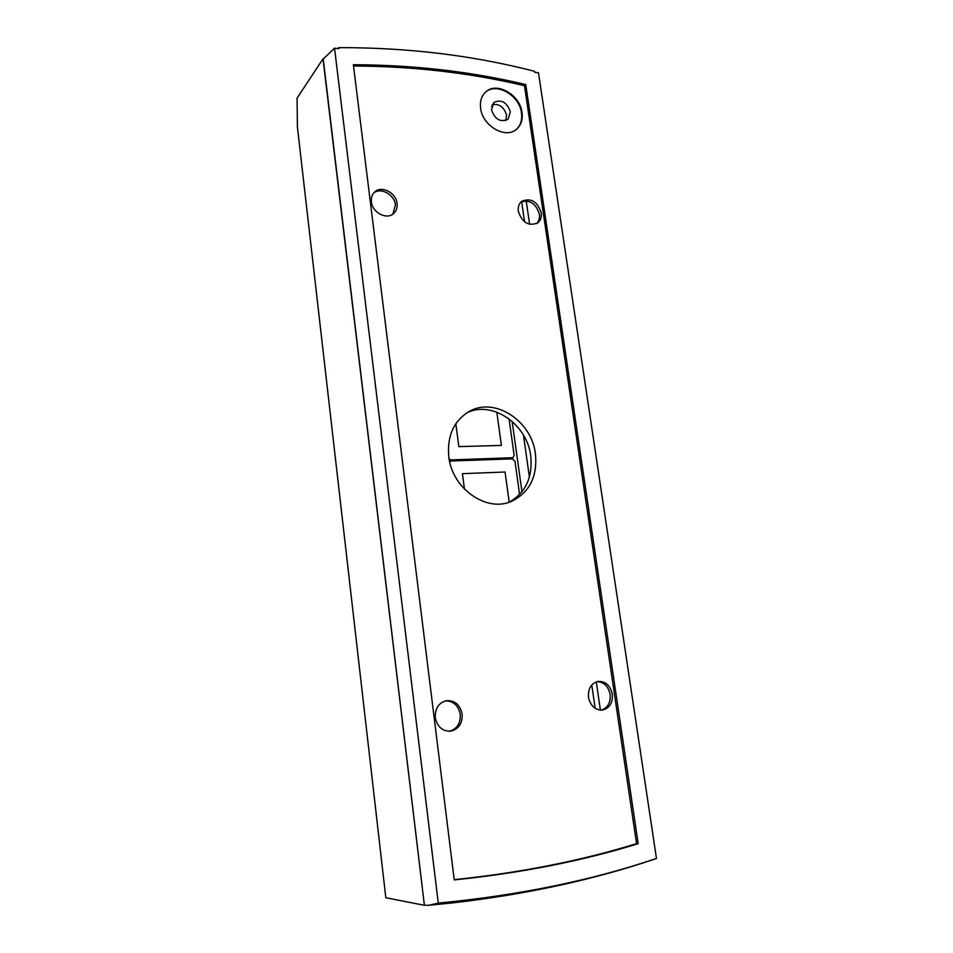 <?xml version="1.0" encoding="UTF-8"?>
<svg xmlns="http://www.w3.org/2000/svg" width="953" height="953" viewBox="0 0 953 953"><rect width="100%" height="100%" fill="white"/><g stroke="black" fill="none" stroke-linecap="round" stroke-linejoin="round"><path stroke-width="1.43" d="M520.946 202.012C529.844 199.463 535.991 203.513 539.374 214.139C539.874 218.058 538.945 221.215 536.599 223.61M373.755 192.947C380.878 187.002 394.53 194.638 395.424 204.966L392.85 214.127M445.504 700.848C453.473 701.027 458.381 705.53 460.239 714.345C460.668 723.244 457.118 728.89 449.566 731.273M597.007 681.633C603.952 682.038 608.324 686.303 610.134 694.427C610.754 702.623 607.811 707.865 601.331 710.164M480.622 108.225C482.444 126.153 506.114 139.531 516.812 128.989C521.148 124.962 522.875 119.47 521.994 112.514C520.1 94.514 496.013 81.041 485.339 92.334C481.384 96.301 479.824 101.59 480.622 108.225M516.49 129.251C520.695 125.236 522.351 119.804 521.482 112.966C519.599 95.193 496.001 81.708 485.148 92.524M588.489 697.274C590.491 705.911 595.149 710.176 602.499 710.068C609.598 708.222 612.862 702.897 612.291 694.118C610.218 685.362 605.453 681.133 597.972 681.431C591.11 683.384 587.953 688.662 588.489 697.274M435.295 717.645C437.26 726.829 442.383 731.332 450.638 731.177C458.691 729.14 462.527 723.446 462.145 714.071C460.061 704.696 454.784 700.229 446.314 700.681C438.606 702.873 434.925 708.532 435.295 717.645M518.313 211.292C522.125 222.573 528.558 226.469 537.611 222.966C540.565 220.619 541.769 217.213 541.233 212.769C537.349 201.405 530.857 197.581 521.767 201.274C518.956 203.62 517.801 206.956 518.313 211.292M371.384 201.845C372.278 212.71 387.001 220.238 393.756 213.401C396.388 210.887 397.484 207.587 397.056 203.489C396.126 192.577 381.188 185.025 374.458 192.196C371.992 194.674 370.967 197.902 371.384 201.845M448.768 456.654C452.008 488.651 486.721 512.797 511.642 501.29C529.642 492.32 537.575 476.5 535.431 453.831C531.774 420.726 494.381 396.4 468.888 411.636C453.699 421.023 446.993 436.021 448.768 456.654M508.997 502.255C525.603 492.844 532.858 477.405 530.738 455.939C527.188 424.252 492.415 400.177 466.982 412.768M510.355 111.811L508.056 119.244C500.528 122.651 495.012 119.518 491.522 109.869L493.725 102.555C501.278 99.029 506.817 102.114 510.355 111.811M505.805 120.566L506.555 115.194C504.125 107.105 499.336 103.579 492.213 104.639M338.768 47.65C407.765 47.495 473.045 55.381 534.585 71.32L534.74 72.321L538.469 72.773L656.462 858.45C591.253 880.536 518.527 895.415 438.273 903.099L334.539 48.198L338.899 48.722L338.768 47.65L337.612 48.567M454.236 879.905C520.91 873.067 582.223 860.988 638.176 843.679L525.758 84.579C471.163 71.546 413.697 64.935 353.36 64.721L454.236 879.905M334.539 48.198L323.234 59.05L424.383 905.231L428.993 905.267L438.273 903.099M656.462 858.45L654.699 859.118C593.076 879.905 525.639 894.51 452.401 902.92L429.684 905.195M526.199 200.88L529.618 224.324M596.292 681.86L600.414 710.128M454.212 879.655C520.255 872.805 581.044 860.797 636.556 843.643L638.176 843.679M636.556 843.643L524.472 85.734L525.758 84.579M524.472 85.734C470.317 72.845 413.328 66.269 353.515 66.007M529.391 477.119L523.483 435.152M424.156 905.255L385.81 897.738L297.407 126.999L297.05 98.159L323.007 58.848L424.383 905.231M521.648 201.643L524.579 221.846M591.777 684.969L595.16 708.305M491.581 106.533L494.107 104.211M512.13 421.333L521.958 491.784M449.125 459.001L451.114 459.93L512.976 457.69L514.132 455.248L509.069 418.844M449.53 461.073L450.864 461.026M510.081 458.965L512.976 457.69M496.823 412.113L501.397 445.408L458.858 446.623L455.832 423.716M519.588 494.512L514.977 461.359L512.369 458.881L451.245 460.978L449.685 461.788M464.456 489.139L462.419 473.677L505.054 472.009L509.2 502.148M451.114 459.93L449.459 460.74M512.226 457.869L509.795 458.977M450.4 461.181L449.625 461.562"/></g></svg>
